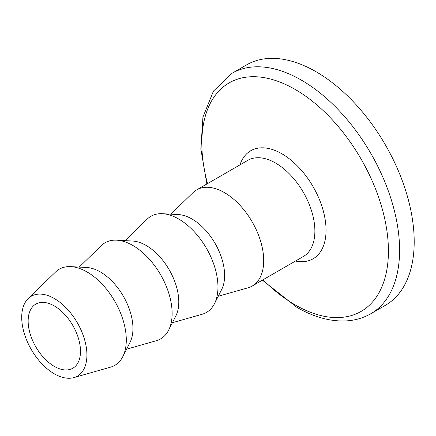 <?xml version="1.0" encoding="UTF-8"?>
<svg xmlns="http://www.w3.org/2000/svg" width="436" height="436" viewBox="0 0 436 436"><rect width="100%" height="100%" fill="white"/><g stroke="black" fill="none" stroke-linecap="round" stroke-linejoin="round"><path stroke-width="0.65" d="M80.491 351.28A37.016 21.369 60 0 1 72.828 368.229A37.016 21.369 60 0 1 35.812 346.854A37.016 21.369 60 0 1 35.812 304.115A37.016 21.369 60 0 1 64.337 314.034A37.016 21.369 60 0 1 80.491 351.28M54.32 298.524A46.107 26.623 -120 0 0 28.187 298.573A46.107 26.623 -120 0 0 31.267 349.481A46.107 26.623 -120 0 0 73.815 377.603A46.107 26.623 -120 0 0 85.26 342.173A46.107 26.623 -120 0 0 54.32 298.524M73.815 377.603L110.515 367.172A55.519 32.057 -120 0 0 122.799 356.626A55.519 32.057 -120 0 0 126.293 339.949A55.519 32.057 -120 0 0 87.037 271.95A55.519 32.057 -120 0 0 70.845 266.636A55.519 32.057 -120 0 0 55.568 272.004L28.187 298.573M122.799 356.626L130.048 342.32A46.156 26.651 -120 0 0 132.953 328.455A46.156 26.651 -120 0 0 86.857 267.513L70.845 266.636M232.039 73.286L246.651 64.855A138.806 80.137 60 0 1 353.612 102.04A138.806 80.137 60 0 1 414.2 241.729A138.806 80.137 60 0 1 385.451 305.271L370.845 313.702A138.806 80.137 60 0 0 399.589 250.16A138.806 80.137 60 0 0 339.001 110.477A138.806 80.137 60 0 0 232.039 73.286L213.438 91.102L202.942 117.115L200.833 148.856L206.86 183.992M126.582 349.171L156.35 340.712A55.519 32.057 -120 0 0 168.634 330.166A55.519 32.057 -120 0 0 172.127 313.489A55.519 32.057 -120 0 0 116.679 240.176A55.519 32.057 -120 0 0 101.403 245.544L79.194 267.094M168.634 330.166L175.882 315.86A46.156 26.651 -120 0 0 178.787 301.995A46.156 26.651 -120 0 0 132.691 241.048L116.679 240.176M172.416 322.711L202.179 314.247A55.519 32.057 -120 0 0 214.468 303.701A55.519 32.057 -120 0 0 217.962 287.024A55.519 32.057 -120 0 0 162.514 213.711A55.519 32.057 -120 0 0 147.237 219.079L125.028 240.628M214.468 303.701L221.717 289.4A46.156 26.651 -120 0 0 224.622 275.53A46.156 26.651 -120 0 0 178.526 214.588L162.514 213.711M218.245 296.251L247.91 287.842A55.519 32.057 -120 0 0 252.204 286.032A55.519 32.057 -120 0 0 263.704 260.619A55.519 32.057 -120 0 0 239.468 204.74A55.519 32.057 -120 0 0 196.685 189.867A55.519 32.057 -120 0 0 192.968 192.685L170.852 214.169M207.514 183.616A131.945 76.18 60 0 1 273.481 79.859A131.945 76.18 60 0 1 387.784 238.067A131.945 76.18 60 0 1 295.123 304.878A131.945 76.18 60 0 1 263.033 279.781M239.964 164.879A62.381 36.014 60 0 1 288.796 158.399A62.381 36.014 60 0 1 326.052 230.219A62.381 36.014 60 0 1 295.483 261.05M252.204 286.032L303.38 256.488A55.519 32.057 -120 0 0 314.879 231.069A55.519 32.057 -120 0 0 290.643 175.19A55.519 32.057 -120 0 0 247.855 160.323L196.685 189.867M262.379 280.157L296.812 307.287C313.244 316.798 329.213 321.359 344.729 320.972C354.255 320.634 362.959 318.215 370.845 313.702"/></g></svg>
